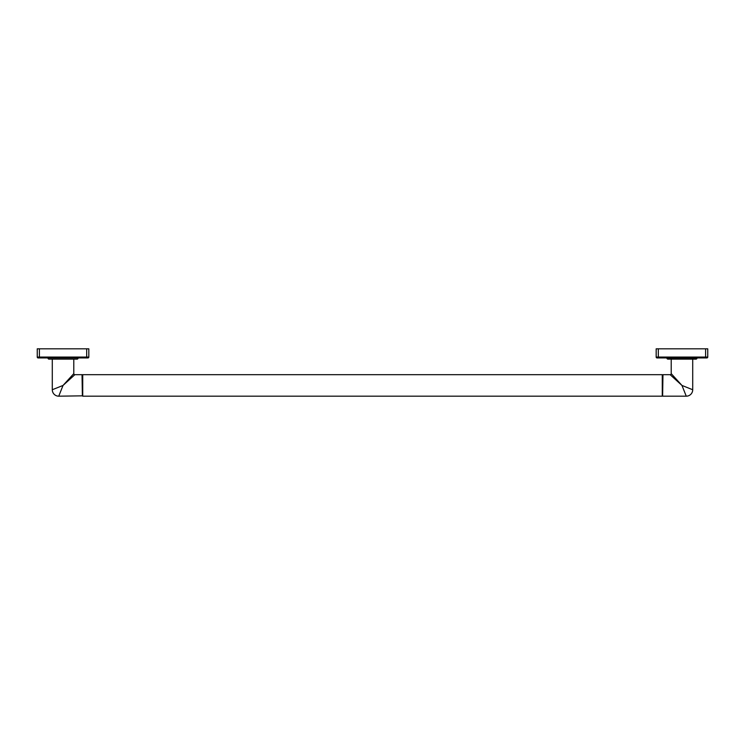 <?xml version="1.0" encoding="UTF-8"?>
<svg xmlns="http://www.w3.org/2000/svg" width="745" height="745" viewBox="0 0 745 745"><rect width="100%" height="100%" fill="white"/><g stroke="black" fill="none" stroke-linecap="round" stroke-linejoin="round"><path stroke-width="1.12" d="M78.085 357.926L47.997 357.926M88.823 357.069A0.857 0.857 0 0 1 87.966 357.926L38.107 357.926A0.857 0.857 0 0 1 37.25 357.069L37.25 348.818L88.823 348.818L88.823 357.069L37.25 357.069A0.857 0.857 0 0 0 38.107 357.926M47.997 358.103A1.034 1.034 0 0 0 49.03 359.137L77.052 359.137A1.034 1.034 0 0 0 78.085 358.103M73.783 359.137L73.783 373.627L63.036 385.435L52.29 389.737L52.29 359.137M52.29 389.737A6.444 6.444 -135 0 0 58.743 396.182L82.378 395.837L82.034 374.688L74.854 374.688L63.036 385.435L72.926 374.567M58.743 396.182L63.036 385.435L73.941 375.517M82.378 395.837L82.723 374.688L662.277 374.688L662.277 396.182L82.723 396.182L82.723 374.688L82.034 374.688M662.622 375.033L662.277 396.182M662.966 396.182L686.257 396.182L681.964 385.435L670.146 374.688L662.966 374.688L662.622 395.837M692.608 389.7L681.964 385.435L671.217 373.627L671.217 359.137M671.422 373.85L672.074 374.567M686.238 396.126L686.257 396.182A6.444 6.444 135 0 0 692.71 389.737L692.71 359.137M697.003 357.926L697.003 358.103A1.034 1.034 0 0 1 695.97 359.137L667.948 359.137A1.034 1.034 0 0 1 666.915 358.103L666.915 357.926M707.75 357.069A0.857 0.857 0 0 1 706.893 357.926L657.034 357.926A0.857 0.857 0 0 1 656.177 357.069L656.177 348.818L707.75 348.818L707.75 357.069L656.177 357.069A0.857 0.857 0 0 0 657.034 357.926M86.681 357.926L86.681 348.818M39.401 357.926L39.401 348.818M73.783 373.627A1.062 1.062 45 0 0 74.854 374.688M671.217 373.627A1.062 1.062 -45 0 1 670.146 374.688M697.003 358.103L666.915 358.103M705.599 357.926L705.599 348.818M658.319 357.926L658.319 348.818"/></g></svg>
